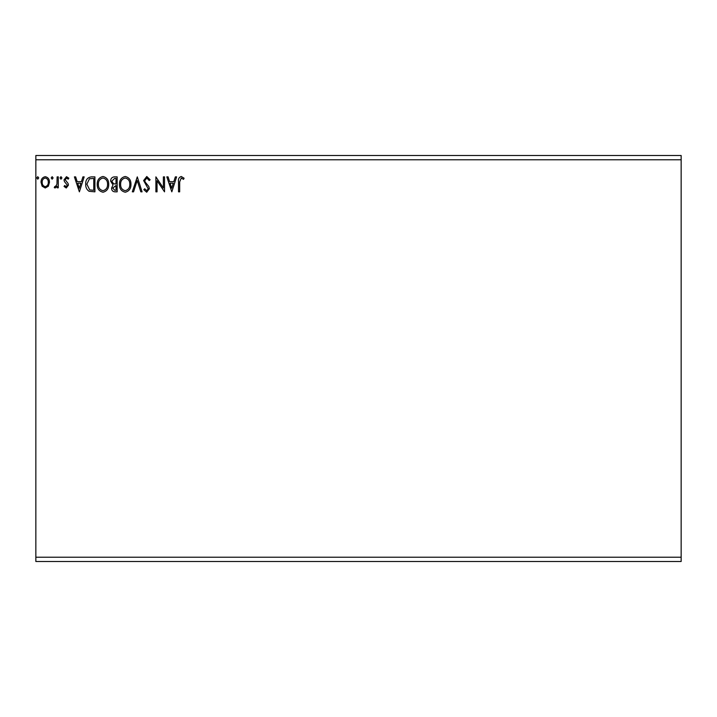 <?xml version="1.0" encoding="UTF-8"?>
<svg xmlns="http://www.w3.org/2000/svg" width="717" height="717" viewBox="0 0 717 717"><rect width="100%" height="100%" fill="white"/><g stroke="black" fill="none" stroke-linecap="round" stroke-linejoin="round"><path stroke-width="1.08" d="M681.15 557.217L681.15 561.492L35.85 561.492L35.85 159.783L681.15 159.783L681.15 557.217L35.85 557.217M681.15 159.783L681.15 155.508L35.85 155.508L35.85 159.783M53.112 177.933L52.153 179.178L51.194 177.933L52.153 176.687L53.112 177.933M61.931 177.933L60.972 179.178L60.013 177.933L60.972 176.687L61.931 177.933M79.381 191.833L74.398 176.875L75.644 176.875L77.185 181.67L81.388 181.67L82.921 176.875L84.176 176.875L79.381 191.833M108.715 184.287C108.805 188.553 106.914 191.197 103.042 192.219C99.08 191.296 97.136 188.679 97.216 184.359C97.136 180.092 99.054 177.466 102.952 176.49C106.851 177.431 108.769 180.03 108.715 184.287M171.811 191.833L166.819 176.875L168.074 176.875L169.615 181.67L173.81 181.67L175.351 176.875L176.606 176.875L171.811 191.833M146.779 176.49L150.14 179.761L149.208 180.523L146.86 178.022L144.771 180.559L145.148 182.028L148.778 186.447L149.369 188.723L146.698 192.219L143.812 189.682L144.709 188.768L146.716 190.686L148.222 188.786L143.615 180.541L146.779 176.49M130.96 184.287C131.05 188.553 129.15 191.197 125.278 192.219C121.325 191.296 119.38 188.679 119.461 184.359C119.38 180.092 121.298 177.466 125.188 176.49C129.096 177.431 131.014 180.03 130.96 184.287M38.727 177.933L37.768 179.178L36.809 177.933L37.768 176.687L38.727 177.933M117.158 176.875L117.158 191.833L115.043 191.833C112.766 191.717 111.619 190.48 111.592 188.123L112.999 184.941L110.633 181.123C110.651 178.65 111.825 177.233 114.164 176.875L117.158 176.875M137.288 176.875L142.083 191.833L140.837 191.833L137.198 180.487L133.559 191.833L132.304 191.833L137.288 176.875M179.671 181.885L179.671 191.833L178.515 191.833L178.515 181.733C178.058 179.017 178.972 177.269 181.258 176.49L184.081 178.219L183.498 179.367L181.267 178.022L179.671 181.885M163.368 176.875L164.525 176.875L164.525 191.833L157.041 180.675L157.041 191.833L155.894 191.833L155.894 176.875L163.368 188.006L163.368 176.875M91.435 176.875L94.913 176.875L94.913 191.833L89.087 191.296C86.658 189.611 85.538 187.236 85.708 184.161C85.538 179.85 87.447 177.422 91.435 176.875M66.26 187.997L64.037 186.447L64.709 185.506L66.188 186.653L67.299 185.183L64.413 181.535L64.037 179.842L66.466 176.687L68.832 178.166L68.178 179.178L66.591 178.022L65.193 179.788L68.079 183.444L68.447 185.129L66.26 187.997M58.283 176.875L58.283 187.809L57.136 187.809L57.136 186.196L55.137 187.997L54.259 187.621L54.806 186.465L55.326 186.653L56.957 184.305L57.136 176.875L58.283 176.875M48.344 186.187L45.243 187.997L42.142 186.196L41.03 182.315C40.994 179.214 42.402 177.332 45.243 176.687C48.084 177.332 49.491 179.205 49.464 182.315L48.344 186.187M114.81 190.301L116.002 190.301L116.002 185.506L112.748 188.096L114.81 190.301M115.428 183.973L116.002 183.973L116.002 178.408L114.693 178.408L111.789 181.123L113.591 183.794L115.428 183.973M120.608 184.368C120.555 187.782 122.096 189.888 125.233 190.686C128.352 189.853 129.885 187.729 129.813 184.296C129.867 180.89 128.343 178.802 125.233 178.022C122.078 178.802 120.537 180.908 120.608 184.368M170.099 183.202L171.713 188.221L173.317 183.202L170.099 183.202M98.363 184.368C98.31 187.782 99.851 189.888 102.988 190.686C106.107 189.853 107.64 187.729 107.568 184.296C107.622 180.89 106.098 178.802 102.988 178.022C99.833 178.802 98.292 180.908 98.363 184.368M93.766 190.301L93.766 178.408L89.446 178.793L86.856 184.17L89.697 189.88L93.766 190.301M77.678 183.202L79.282 188.221L80.896 183.202L77.678 183.202M42.178 182.306C42.133 184.619 43.154 186.07 45.243 186.653C47.34 186.079 48.362 184.627 48.317 182.306C48.371 179.985 47.349 178.56 45.243 178.022C43.145 178.56 42.124 179.985 42.178 182.306"/></g></svg>
